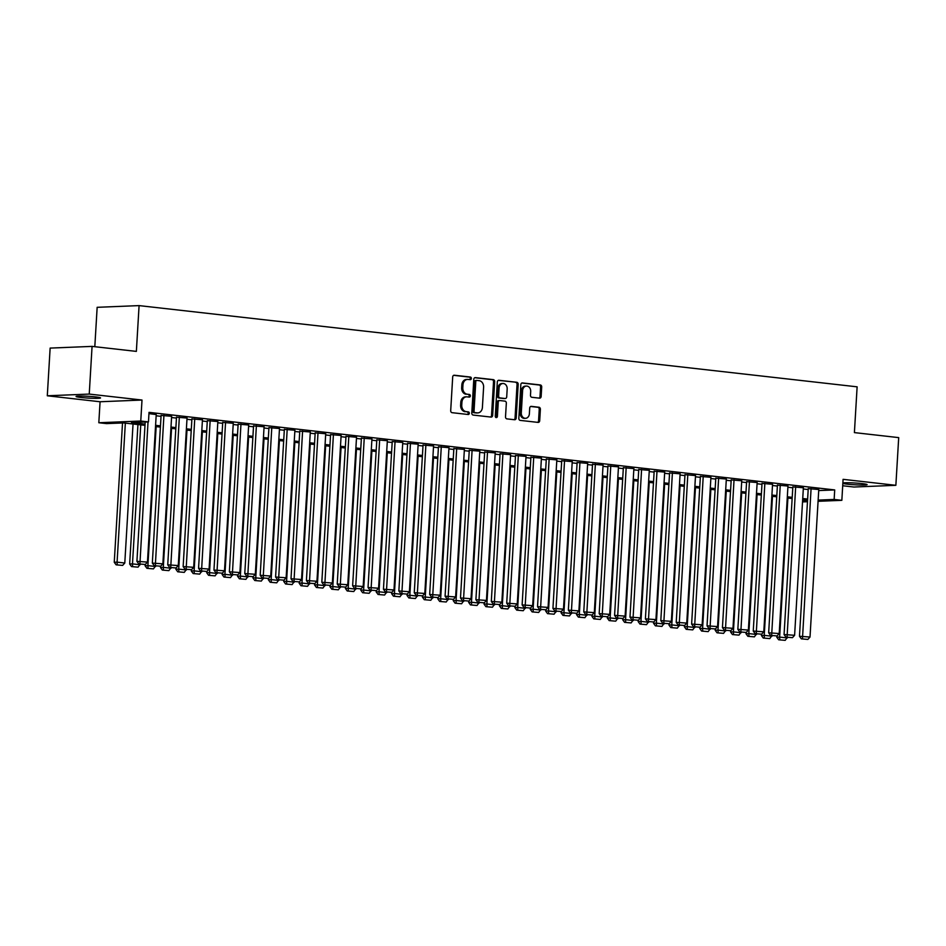 <?xml version="1.0" encoding="UTF-8"?>
<svg xmlns="http://www.w3.org/2000/svg" width="946" height="946" viewBox="0 0 946 946"><rect width="100%" height="100%" fill="white"/><g stroke="black" fill="none" stroke-linecap="round" stroke-linejoin="round"><path stroke-width="1.42" d="M471.368 378.471A1.313 1.064 87.7 0 0 470.387 377.04L454.317 375.231A1.88 1.514 87.7 0 0 452.696 376.934L450.698 410.635A1.88 1.514 87.7 0 0 452.093 412.681L468.164 414.502A1.313 1.064 87.7 0 0 468.317 411.877L466.236 411.64A6.019 4.848 87.7 0 1 461.754 405.101L461.92 402.287A6.019 4.848 87.7 0 1 466.52 396.823A6.019 4.848 87.7 0 1 467.123 396.847L469.204 397.084A1.313 1.064 87.7 0 0 469.358 394.458L467.277 394.222A6.019 4.848 87.7 0 1 462.795 387.683L462.961 384.88A6.019 4.848 87.7 0 1 467.549 379.405A6.019 4.848 87.7 0 1 468.152 379.429L470.233 379.665A1.313 1.064 87.7 0 0 471.368 378.471M469.642 379.594A1.313 1.064 87.7 0 0 469.251 377.087L453.678 375.326M467.572 414.431A1.313 1.064 87.7 0 0 467.182 411.924L466.236 411.64M468.601 397.013A1.313 1.064 87.7 0 0 468.223 394.506L467.277 394.222M842.851 483.359A12.263 0.899 -176.6 0 0 847.616 484.198A12.263 0.899 -176.6 0 0 860.363 485.026A12.263 0.899 -176.6 0 0 867.104 484.624A12.263 0.899 -176.6 0 0 862.125 483.607A12.263 0.899 -176.6 0 0 842.874 483.016M95.558 396.906A12.263 0.899 -176.6 0 0 82.799 396.067A12.263 0.899 -176.6 0 0 76.058 396.469A12.263 0.899 -176.6 0 0 81.049 397.486A12.263 0.899 -176.6 0 0 93.808 398.325A12.263 0.899 -176.6 0 0 100.548 397.923A12.263 0.899 -176.6 0 0 95.558 396.906M539.516 398.16A1.88 1.514 87.7 0 0 541.147 396.457L541.703 386.997A1.88 1.514 87.7 0 0 540.308 384.951L522.452 382.929A1.88 1.514 87.7 0 0 520.832 384.632L518.834 418.345A1.88 1.514 87.7 0 0 520.229 420.391L538.073 422.401A1.88 1.514 87.7 0 0 539.705 420.698L540.379 409.275A1.88 1.514 87.7 0 0 538.984 407.241L531.345 406.378A1.88 1.514 87.7 0 0 529.713 408.069L529.382 413.733A5.026 4.056 87.7 0 1 525.538 418.309A5.026 4.056 87.7 0 1 521.293 412.823L522.606 390.639A5.026 4.056 87.7 0 1 526.449 386.063A5.026 4.056 87.7 0 1 530.694 391.549L530.481 395.251A1.88 1.514 87.7 0 0 531.877 397.296L539.516 398.16M818.716 490.572L834.703 489.922L834.147 499.453L841.845 500.328L818.077 501.297M92.069 346.39L89.243 394.08L47.3 395.783L50.138 348.093L92.069 346.39L136.366 351.392L139.086 305.605L857.123 386.831L854.404 432.606L898.7 437.62L895.862 485.31L843.087 479.338L841.845 500.328M47.3 395.783L100.075 401.754L142.006 400.04L89.243 394.08M142.006 400.04L140.765 421.029L148.475 421.904L131.47 422.59L145.069 424.127M834.703 489.922L149.03 412.361L148.475 421.904M494.663 381.676A1.88 1.514 87.7 0 0 493.268 379.63L475.424 377.62A1.88 1.514 87.7 0 0 473.792 379.311L471.794 413.024A1.88 1.514 87.7 0 0 473.189 415.069L491.045 417.08A1.88 1.514 87.7 0 0 492.665 415.377L494.663 381.676L493.528 381.723A1.88 1.514 87.7 0 0 492.133 379.677L474.774 377.714M498.932 380.28L516.788 382.29A1.88 1.514 87.7 0 1 518.183 384.336L516.185 418.037A1.88 1.514 87.7 0 1 514.565 419.74L506.926 418.877A1.88 1.514 87.7 0 1 505.519 416.831L506.335 403.162A1.88 1.514 87.7 0 0 504.928 401.128L499.866 400.548A1.88 1.514 87.7 0 0 498.246 402.251L497.395 416.488A1.313 1.064 87.7 0 1 495.278 416.24L497.312 381.971A1.88 1.514 87.7 0 1 498.932 380.28L498.566 380.292M842.709 485.747L853.931 487.024L895.862 485.31M156.22 414.561L148.96 413.615M171.628 416.299L161.092 415.424M187.036 418.049L176.5 417.174M202.444 419.788L191.92 418.912M217.852 421.526L207.328 420.651M233.26 423.276L222.736 422.401M248.668 425.014L238.144 424.139M264.076 426.764L253.552 425.889M279.484 428.503L268.96 427.627M294.892 430.241L284.368 429.366M310.3 431.991L299.776 431.116M325.708 433.729L315.184 432.854M341.116 435.467L330.592 434.592M356.524 437.218L346 436.343M371.932 438.956L361.407 438.081M387.34 440.706L376.815 439.831M402.76 442.444L392.223 441.569M418.167 444.182L407.631 443.307M433.575 445.933L423.039 445.058M448.983 447.671L438.447 446.796M464.391 449.421L453.855 448.546M479.799 451.159L469.263 450.284M495.207 452.898L484.671 452.022M510.615 454.648L500.079 453.773M526.023 456.386L515.487 455.511M541.431 458.124L530.895 457.249M556.839 459.874L546.303 458.999M572.247 461.613L561.711 460.737M587.655 463.363L577.119 462.488M603.063 465.101L592.527 464.226M618.471 466.839L607.935 465.964M633.879 468.589L623.343 467.714M649.287 470.328L638.751 469.453M664.695 472.078L654.171 471.203M680.103 473.816L669.579 472.941M695.511 475.554L684.987 474.679M710.919 477.304L700.395 476.429M726.327 479.043L715.803 478.168M741.735 480.781L731.211 479.906M757.143 482.531L746.619 481.656M772.551 484.269L762.027 483.394M787.959 486.019L777.435 485.144M803.367 487.758L792.843 486.883M156.149 415.779L161.045 416.335M171.557 417.529L176.453 418.085M186.965 419.267L191.861 419.823M202.373 421.005L207.269 421.561M217.781 422.756L222.677 423.311M233.189 424.494L238.085 425.05M248.597 426.244L253.493 426.788M264.005 427.982L268.901 428.538M279.413 429.721L284.308 430.276M294.821 431.471L299.716 432.026M310.229 433.209L315.124 433.765M325.637 434.959L330.532 435.503M341.045 436.697L345.94 437.253M356.453 438.436L361.348 438.991M371.861 440.186L376.756 440.741M387.269 441.924L392.164 442.48M402.677 443.662L407.572 444.218M418.085 445.412L422.98 445.968M433.493 447.151L438.388 447.706M448.901 448.901L453.808 449.445M464.32 450.639L469.216 451.195M479.728 452.377L484.624 452.933M495.136 454.127L500.032 454.683M510.544 455.866L515.44 456.421M525.952 457.616L530.848 458.16M541.36 459.354L546.256 459.91M556.768 461.092L561.664 461.648M572.176 462.842L577.072 463.398M587.584 464.581L592.48 465.136M602.992 466.319L607.888 466.875M618.4 468.069L623.296 468.625M633.808 469.807L638.704 470.363M649.216 471.557L654.112 472.101M664.624 473.296L669.52 473.851M680.032 475.034L684.928 475.59M695.44 476.784L700.336 477.34M710.848 478.522L715.744 479.078M726.256 480.272L731.152 480.816M741.664 482.011L746.56 482.566M757.072 483.749L761.968 484.305M772.48 485.499L777.375 486.055M787.888 487.237L792.783 487.793M803.296 488.976L808.191 489.531M818.775 489.496L808.251 488.621M139.086 305.605L97.154 307.32L94.813 346.697M144.998 425.345L123.536 422.921L106.531 423.607L98.822 422.744L140.765 421.029M100.075 401.754L98.822 422.744M807.47 501.723L802.527 501.924M818.148 500.103L834.147 499.453M155.582 425.322L160.477 425.877M170.99 427.06L175.885 427.616M186.397 428.81L191.293 429.366M201.805 430.548L206.701 431.104M217.213 432.287L222.109 432.842M232.621 434.037L237.517 434.592M248.029 435.775L252.925 436.331M263.437 437.525L268.333 438.069M278.845 439.263L283.741 439.819M294.253 441.002L299.149 441.557M309.661 442.752L314.557 443.307M325.069 444.49L329.965 445.046M340.477 446.24L345.373 446.784M355.885 447.978L360.781 448.534M371.293 449.717L376.189 450.272M386.701 451.467L391.597 452.022M402.109 453.205L407.017 453.761M417.517 454.943L422.424 455.499M432.937 456.693L437.832 457.249M448.345 458.432L453.24 458.987M463.753 460.182L468.648 460.726M479.161 461.92L484.056 462.476M494.569 463.658L499.464 464.214M509.977 465.408L514.872 465.964M525.385 467.147L530.28 467.702M540.793 468.897L545.688 469.441M556.201 470.635L561.096 471.191M571.609 472.373L576.504 472.929M587.017 474.123L591.912 474.679M602.425 475.862L607.32 476.417M617.833 477.6L622.728 478.156M633.241 479.35L638.136 479.906M648.649 481.088L653.544 481.644M664.057 482.838L668.952 483.382M679.465 484.577L684.36 485.132M694.872 486.315L699.768 486.871M710.28 488.065L715.176 488.621M725.688 489.803L730.584 490.359M741.096 491.553L745.992 492.097M756.504 493.292L761.4 493.847M771.912 495.03L776.808 495.586M787.32 496.78L792.216 497.336M802.728 498.518L807.624 499.074M807.553 500.28L802.657 499.736M792.145 498.542L787.249 497.986M776.737 496.804L771.841 496.248M761.329 495.054L756.433 494.498M745.921 493.315L741.025 492.76M730.513 491.577L725.617 491.021M715.105 489.827L710.21 489.271M699.697 488.089L694.802 487.533M684.289 486.339L679.394 485.795M668.881 484.6L663.986 484.045M653.473 482.862L648.578 482.306M638.065 481.112L633.17 480.556M622.657 479.374L617.762 478.818M607.249 477.624L602.354 477.08M591.841 475.885L586.946 475.33M576.433 474.147L571.538 473.591M561.025 472.397L556.13 471.841M545.617 470.659L540.722 470.103M530.209 468.92L525.314 468.365M514.801 467.17L509.906 466.615M499.393 465.432L494.498 464.876M483.985 463.682L479.09 463.138M468.577 461.944L463.67 461.388M453.169 460.205L448.262 459.65M437.75 458.455L432.854 457.899M422.342 456.717L417.446 456.161M406.934 454.967L402.038 454.423M391.526 453.229L386.63 452.673M376.118 451.49L371.222 450.935M360.71 449.74L355.814 449.184M345.302 448.002L340.406 447.446M329.894 446.264L324.998 445.708M314.486 444.514L309.59 443.958M299.078 442.775L294.182 442.22M283.67 441.025L278.774 440.481M268.262 439.287L263.366 438.731M252.854 437.549L247.958 436.993M237.446 435.799L232.55 435.243M222.038 434.06L217.142 433.505M206.63 432.31L201.735 431.766M191.222 430.572L186.327 430.016M175.814 428.834L170.919 428.278M160.406 427.084L155.511 426.528M802.598 500.741L807.541 500.54M467.549 379.405L466.425 379.452A6.019 4.848 87.7 0 0 461.825 384.927L462.961 384.88M466.142 394.269A6.019 4.848 87.7 0 1 461.66 387.73L461.825 384.927M466.52 396.823L465.385 396.871A6.019 4.848 87.7 0 0 460.797 402.334L461.92 402.287M465.113 411.687A6.019 4.848 87.7 0 1 460.619 405.148L460.797 402.334M490.548 417.032A1.88 1.514 87.7 0 0 491.53 415.424L493.528 381.723M476.926 380.422A1.313 1.064 87.7 0 0 475.791 381.616L474.029 411.203A1.313 1.064 87.7 0 0 475.01 412.633L477.21 412.882A6.019 4.848 87.7 0 0 477.813 412.905A6.019 4.848 87.7 0 0 482.401 407.43L483.607 387.21A6.019 4.848 87.7 0 0 479.125 380.67L476.926 380.422M476.666 380.434L475.791 380.469A1.313 1.064 87.7 0 0 474.656 381.664L475.791 381.616M477.813 412.905L476.678 412.953A6.019 4.848 87.7 0 1 476.075 412.929L473.875 412.681A1.313 1.064 87.7 0 1 472.894 411.25L474.656 381.664M498.294 380.375L516.788 382.29M514.068 419.693A1.88 1.514 87.7 0 0 515.05 418.085L517.048 384.383A1.88 1.514 87.7 0 0 515.653 382.338M499.488 400.56L498.731 400.596A1.88 1.514 87.7 0 0 497.111 402.298L496.26 416.524L497.395 416.488M495.81 417.493A1.313 1.064 87.7 0 0 496.26 416.524M507.174 388.983A5.026 4.056 87.7 0 0 502.929 383.497A5.026 4.056 87.7 0 0 499.086 388.073L498.625 395.889A1.88 1.514 87.7 0 0 500.02 397.923L505.081 398.503A1.88 1.514 87.7 0 0 506.713 396.8L507.174 388.983M502.929 383.497L501.794 383.544A5.026 4.056 87.7 0 0 497.951 388.108L499.086 388.073M504.324 398.538A1.88 1.514 87.7 0 1 503.958 398.55L498.885 397.97A1.88 1.514 87.7 0 1 497.49 395.936L497.951 388.108M526.449 386.063L525.314 386.11A5.026 4.056 87.7 0 0 521.471 390.674L522.606 390.639M525.538 418.309L524.403 418.357A5.026 4.056 87.7 0 1 520.158 412.87L521.471 390.674M537.588 422.354A1.88 1.514 87.7 0 0 538.57 420.745L539.244 409.322A1.88 1.514 87.7 0 0 537.848 407.288L530.694 406.473M539.031 398.1A1.88 1.514 87.7 0 0 540.012 396.504L540.568 387.044A1.88 1.514 87.7 0 0 539.173 384.998L521.814 383.035M122.519 422.957L114.253 562.267L117.079 562.149L125.345 423.122M133.043 423.997L124.789 563.024L122.637 565.401L116.11 564.833L122.637 565.401M117.245 564.797L117.079 562.149L124.789 563.024M116.11 564.833L114.253 562.267M156.232 414.443L147.458 562.09L136.922 561.345L138.778 563.911L145.306 564.478L138.778 563.911M145.187 422.034L136.922 561.345M148.025 421.916L139.913 563.875M145.306 564.478L147.458 562.09M137.939 424.541L129.661 564.005L132.487 563.887L140.753 424.86M140.233 564.076L138.045 567.151L131.518 566.583L138.045 567.151M132.653 566.536L132.487 563.887L140.197 564.762M131.518 566.583L129.661 564.005M145.14 564.49L145.069 565.743L147.895 565.637L156.161 426.611M155.641 565.826L153.453 568.889L146.926 568.321L153.453 568.889M148.061 568.274L147.895 565.637L155.605 566.5M146.926 568.321L145.069 565.743M160.548 566.228L160.477 567.494L163.303 567.375L171.569 428.349M171.049 567.565L168.861 570.627L162.334 570.071L168.861 570.627M163.469 570.024L163.303 567.375L171.013 568.25M162.334 570.071L160.477 567.494M175.956 567.967L175.885 569.232L178.711 569.114L186.977 430.087M186.457 569.315L184.269 572.377L177.742 571.81L184.269 572.377M178.877 571.762L178.711 569.114L186.421 569.989M177.742 571.81L175.885 569.232M171.64 416.181L162.866 563.84L152.33 563.083L154.186 565.661L160.714 566.216L154.186 565.661M161.104 415.306L152.33 563.083M163.93 415.306L155.321 565.613M160.714 566.216L162.866 563.84M187.048 417.931L178.274 565.578L167.738 564.821L169.594 567.399L176.122 567.967L169.594 567.399M176.512 417.056L167.738 564.821M179.338 417.056L170.729 567.352M176.122 567.967L178.274 565.578M202.456 419.669L193.682 567.328L183.146 566.571L185.002 569.149L191.53 569.705L185.002 569.149M191.92 418.794L183.146 566.571M194.746 418.794L186.137 569.102M191.53 569.705L193.682 567.328M217.864 421.408L209.09 569.066L198.554 568.31L200.41 570.887L206.938 571.455L200.41 570.887M207.328 420.532L198.554 568.31M210.154 420.544L201.545 570.84M206.938 571.455L209.09 569.066M191.364 569.717L191.293 570.982L194.119 570.864L202.385 431.837M201.865 571.053L199.677 574.116L193.15 573.548L199.677 574.116M194.285 573.513L194.119 570.864L201.829 571.727M193.15 573.548L191.293 570.982M233.272 423.158L224.498 570.805L213.962 570.048L215.818 572.626L222.345 573.193L215.818 572.626M222.736 422.283L213.962 570.048M225.562 422.283L216.953 572.578M222.345 573.193L224.498 570.805M206.772 571.455L206.701 572.72L209.527 572.602L217.793 433.575M217.273 572.791L215.085 575.854L208.558 575.298L215.085 575.854M209.693 575.251L209.527 572.602L217.237 573.477M208.558 575.298L206.701 572.72M248.68 424.896L239.906 572.555L229.37 571.798L231.226 574.376L237.753 574.932L231.226 574.376M238.144 424.021L229.37 571.798M240.97 424.021L232.361 574.328M237.753 574.932L239.906 572.555M222.18 573.205L222.109 574.459L224.935 574.352L233.201 435.326M232.681 574.541L230.493 577.604L223.966 577.036L230.493 577.604M225.101 576.989L224.935 574.352L232.645 575.215M223.966 577.036L222.109 574.459M264.088 426.634L255.314 574.293L244.778 573.536L246.634 576.114L253.161 576.682L246.634 576.114M253.552 425.771L244.778 573.536M256.378 425.771L247.769 576.067M253.161 576.682L255.314 574.293M237.588 574.943L237.517 576.209L240.343 576.09L248.609 437.064M248.089 576.28L245.901 579.342L239.373 578.786L245.901 579.342M240.509 578.739L240.343 576.09L248.053 576.965M239.373 578.786L237.517 576.209M279.496 428.384L270.722 576.043L260.185 575.286L262.042 577.852L268.569 578.42L262.042 577.852M268.96 427.509L260.185 575.286M271.786 427.509L263.177 577.817M268.569 578.42L270.722 576.043M252.996 576.682L252.925 577.947L255.751 577.829L264.017 438.802M263.496 578.018L261.309 581.092L254.781 580.525L261.309 581.092M255.917 580.477L255.751 577.829L263.461 578.704M254.781 580.525L252.925 577.947M294.904 430.123L286.13 577.781L275.593 577.025L277.45 579.602L283.977 580.17L277.45 579.602M284.368 429.248L275.593 577.025M287.194 429.259L278.585 579.555M283.977 580.17L286.13 577.781M268.404 578.432L268.333 579.685L271.159 579.579L279.425 440.552M278.904 579.768L276.717 582.831L270.189 582.263L276.717 582.831M271.325 582.216L271.159 579.579L278.869 580.442M270.189 582.263L268.333 579.685M310.312 431.873L301.538 579.52L291.001 578.763L292.858 581.341L299.385 581.908L292.858 581.341M299.776 430.998L291.001 578.763M302.602 430.998L293.993 581.293M299.385 581.908L301.538 579.52M283.812 580.17L283.741 581.435L286.579 581.317L294.833 442.29M294.312 581.506L292.125 584.569L285.597 584.013L292.125 584.569M286.733 583.966L286.579 581.317L294.277 582.192M285.597 584.013L283.741 581.435M325.72 433.611L316.945 581.27L306.409 580.513L308.266 583.091L314.793 583.647L308.266 583.091M315.184 432.736L306.409 580.513M318.01 432.736L309.401 583.043M314.793 583.647L316.945 581.27M299.22 581.908L299.149 583.174L301.987 583.055L310.241 444.041M309.72 583.256L307.533 586.319L301.005 585.751L307.533 586.319M302.141 585.704L301.987 583.055L309.685 583.93M301.005 585.751L299.149 583.174M341.128 435.349L332.353 583.008L321.817 582.251L323.674 584.829L330.201 585.397L323.674 584.829M330.592 434.474L321.817 582.251M333.418 434.486L324.809 584.782M330.201 585.397L332.353 583.008M356.536 437.099L347.761 584.746L337.225 584.001L339.082 586.567L345.609 587.135L339.082 586.567M346 436.224L337.225 584.001M348.826 436.224L340.217 586.52M345.609 587.135L347.761 584.746M371.944 438.838L363.169 586.496L352.633 585.74L354.49 588.317L361.017 588.873L354.49 588.317M361.407 437.963L352.633 585.74M364.245 437.963L355.625 588.27M361.017 588.873L363.169 586.496M314.628 583.658L314.557 584.924L317.395 584.805L325.649 445.779M325.14 584.995L322.941 588.057L316.413 587.49L322.941 588.057M317.549 587.454L317.395 584.805L325.093 585.68M316.413 587.49L314.557 584.924M330.036 585.397L329.965 586.662L332.803 586.544L341.057 447.517M340.548 586.733L338.349 589.807L331.821 589.24L338.349 589.807M332.957 589.192L332.803 586.544L340.501 587.419M331.821 589.24L329.965 586.662M345.444 587.147L345.373 588.4L348.211 588.294L356.465 449.267M355.956 588.483L353.757 591.546L347.229 590.978L353.757 591.546M348.365 590.931L348.211 588.294L355.909 589.157M347.229 590.978L345.373 588.4M387.352 440.588L378.577 588.235L368.041 587.478L369.898 590.056L376.425 590.623L369.898 590.056M376.827 439.713L368.041 587.478M379.653 439.713L371.033 590.008M376.425 590.623L378.577 588.235M360.852 588.885L360.781 590.15L363.619 590.032L371.873 451.006M371.364 590.221L369.165 593.284L362.637 592.728L369.165 593.284M363.772 592.681L363.619 590.032L371.317 590.907M362.637 592.728L360.781 590.15M402.76 442.326L393.985 589.985L383.449 589.228L385.306 591.806L391.833 592.362L385.306 591.806M392.235 441.451L383.449 589.228M395.061 441.451L386.441 591.758M391.833 592.362L393.985 589.985M376.26 590.623L376.189 591.889L379.027 591.77L387.281 452.744M386.772 591.971L384.573 595.034L378.045 594.466L384.573 595.034M379.18 594.419L379.027 591.77L386.725 592.645M378.045 594.466L376.189 591.889M418.167 444.064L409.393 591.723L398.857 590.966L400.714 593.544L407.241 594.112L400.714 593.544M407.643 443.189L398.857 590.966M410.469 443.201L401.849 593.497M407.241 594.112L409.393 591.723M391.668 592.373L391.597 593.639L394.435 593.52L402.689 454.494M402.18 593.71L399.981 596.772L393.453 596.205L399.981 596.772M394.588 596.169L394.435 593.52L402.133 594.384M393.453 596.205L391.597 593.639M433.575 445.814L424.801 593.461L414.265 592.704L416.122 595.282L422.649 595.85L416.122 595.282M423.051 444.939L414.265 592.704M425.877 444.939L417.257 595.235M422.649 595.85L424.801 593.461M407.076 594.112L407.005 595.377L409.843 595.259L418.097 456.232M417.588 595.448L415.389 598.511L408.861 597.955L415.389 598.511M409.996 597.907L409.843 595.259L417.541 596.134M408.861 597.955L407.005 595.377M448.983 447.553L440.209 595.211L429.673 594.455L431.53 597.032L438.057 597.588L431.53 597.032M438.459 446.678L429.673 594.455M441.285 446.678L432.665 596.985M438.057 597.588L440.209 595.211M422.495 595.862L422.413 597.115L425.251 597.009L433.505 457.982M432.996 597.198L430.797 600.261L424.269 599.693L430.797 600.261M425.404 599.646L425.251 597.009L432.949 597.872M424.269 599.693L422.413 597.115M464.391 449.291L455.617 596.95L445.081 596.193L446.938 598.771L453.465 599.338L446.938 598.771M453.867 448.428L445.081 596.193M456.693 448.428L448.073 598.723M453.465 599.338L455.617 596.95M437.903 597.6L437.821 598.865L440.659 598.747L448.912 459.721M448.404 598.936L446.205 601.999L439.677 601.443L446.205 601.999M440.812 601.396L440.659 598.747L448.357 599.622M439.677 601.443L437.821 598.865M479.799 451.041L471.025 598.7L460.489 597.943L462.346 600.509L468.873 601.077L462.346 600.509M469.275 450.166L460.489 597.943M472.101 450.166L463.481 600.474M468.873 601.077L471.025 598.7M453.311 599.338L453.229 600.604L456.067 600.485L464.32 461.459M463.812 600.675L461.613 603.749L455.085 603.181L461.613 603.749M456.22 603.134L456.067 600.485L463.765 601.36M455.085 603.181L453.229 600.604M495.207 452.779L486.433 600.438L475.897 599.681L477.754 602.259L484.281 602.827L477.754 602.259M484.683 451.904L475.897 599.681M487.509 451.916L478.889 602.212M484.281 602.827L486.433 600.438M468.719 601.088L468.637 602.342L471.475 602.235L479.728 463.209M479.22 602.425L477.021 605.487L470.493 604.92L477.021 605.487M471.628 604.872L471.475 602.235L479.173 603.099M470.493 604.92L468.637 602.342M484.127 602.827L484.045 604.092L486.883 603.974L495.136 464.947M494.628 604.163L492.428 607.226L485.901 606.67L492.428 607.226M487.036 606.623L486.883 603.974L494.581 604.849M485.901 606.67L484.045 604.092M499.535 604.565L499.453 605.83L502.291 605.712L510.544 466.697M510.036 605.913L507.836 608.976L501.321 608.408L507.836 608.976M502.444 608.361L502.291 605.712L509.989 606.587M501.321 608.408L499.453 605.83M510.615 454.529L501.853 602.176L491.305 601.42L493.173 603.997L499.689 604.565L493.173 603.997M500.091 453.654L491.305 601.42M502.917 453.654L494.297 603.95M499.689 604.565L501.853 602.176M526.023 456.268L517.261 603.926L506.713 603.17L508.581 605.747L515.097 606.303L508.581 605.747M515.499 455.393L506.713 603.17M518.325 455.393L509.705 605.7M515.097 606.303L517.261 603.926M541.431 458.006L532.669 605.665L522.121 604.908L523.989 607.486L530.505 608.053L523.989 607.486M530.907 457.131L522.121 604.908M533.733 457.143L525.113 607.438M530.505 608.053L532.669 605.665M514.943 606.315L514.861 607.58L517.699 607.462L525.964 468.436M525.444 607.651L523.244 610.714L516.729 610.146L523.244 610.714M517.852 610.111L517.699 607.462L525.408 608.337M516.729 610.146L514.861 607.58M556.839 459.756L548.077 607.403L537.529 606.658L539.397 609.224L545.925 609.792L539.397 609.224M546.315 458.881L537.529 606.658M549.141 458.881L540.521 609.177M545.925 609.792L548.077 607.403M530.351 608.053L530.268 609.319L533.106 609.2L541.372 470.174M540.852 609.39L538.652 612.464L532.137 611.896L538.652 612.464M533.26 611.849L533.106 609.2L540.816 610.075M532.137 611.896L530.268 609.319M572.247 461.494L563.485 609.153L552.937 608.396L554.805 610.974L561.333 611.53L554.805 610.974M561.723 460.619L552.937 608.396M564.549 460.619L555.929 610.927M561.333 611.53L563.485 609.153M545.759 609.803L545.676 611.057L548.514 610.95L556.78 471.924M556.26 611.14L554.072 614.202L547.545 613.635L554.072 614.202M548.668 613.587L548.514 610.95L556.224 611.814M547.545 613.635L545.676 611.057M587.667 463.244L578.893 610.891L568.357 610.135L570.213 612.712L576.741 613.28L570.213 612.712M577.131 462.369L568.357 610.135M579.957 462.369L571.349 612.665M576.741 613.28L578.893 610.891M561.167 611.542L561.084 612.807L563.922 612.689L572.188 473.662M571.668 612.878L569.48 615.941L562.953 615.385L569.48 615.941M564.076 615.338L563.922 612.689L571.632 613.564M562.953 615.385L561.084 612.807M603.075 464.983L594.301 612.641L583.765 611.885L585.621 614.462L592.149 615.018L585.621 614.462M592.539 464.108L583.765 611.885M595.365 464.108L586.757 614.415M592.149 615.018L594.301 612.641M576.575 613.28L576.504 614.545L579.33 614.427L587.596 475.4M587.076 614.628L584.888 617.691L578.361 617.123L584.888 617.691M579.496 617.076L579.33 614.427L587.04 615.302M578.361 617.123L576.504 614.545M591.983 615.03L591.912 616.295L594.738 616.177L603.004 477.151M602.484 616.366L600.296 619.429L593.769 618.861L600.296 619.429M594.904 618.814L594.738 616.177L602.448 617.04M593.769 618.861L591.912 616.295M607.391 616.768L607.32 618.034L610.146 617.915L618.412 478.889M617.892 618.105L615.704 621.167L609.177 620.611L615.704 621.167M610.312 620.564L610.146 617.915L617.856 618.79M609.177 620.611L607.32 618.034M618.483 466.721L609.709 614.38L599.173 613.623L601.029 616.201L607.557 616.768L601.029 616.201M607.947 465.846L599.173 613.623M610.773 465.858L602.164 616.153M607.557 616.768L609.709 614.38M633.891 468.471L625.117 616.118L614.581 615.361L616.437 617.939L622.965 618.507L616.437 617.939M623.355 467.596L614.581 615.361M626.181 467.596L617.572 617.892M622.965 618.507L625.117 616.118M649.299 470.209L640.525 617.868L629.989 617.111L631.845 619.689L638.373 620.245L631.845 619.689M638.763 469.334L629.989 617.111M641.589 469.334L632.98 619.642M638.373 620.245L640.525 617.868M622.799 618.518L622.728 619.772L625.554 619.665L633.82 480.639M633.3 619.855L631.112 622.917L624.585 622.35L631.112 622.917M625.72 622.302L625.554 619.665L633.264 620.529M624.585 622.35L622.728 619.772M664.707 471.948L655.933 619.606L645.397 618.85L647.253 621.427L653.781 621.995L647.253 621.427M654.171 471.084L645.397 618.85M656.997 471.084L648.388 621.38M653.781 621.995L655.933 619.606M638.207 620.257L638.136 621.522L640.962 621.404L649.228 482.377M648.708 621.593L646.52 624.656L639.993 624.1L646.52 624.656M641.128 624.053L640.962 621.404L648.672 622.279M639.993 624.1L638.136 621.522M680.115 473.698L671.341 621.356L660.805 620.6L662.661 623.166L669.189 623.733L662.661 623.166M669.579 472.823L660.805 620.6M672.405 472.823L663.796 623.13M669.189 623.733L671.341 621.356M653.615 621.995L653.544 623.26L656.37 623.142L664.636 484.115M664.116 623.331L661.928 626.406L655.401 625.838L661.928 626.406M656.536 625.791L656.37 623.142L664.08 624.017M655.401 625.838L653.544 623.26M695.523 475.436L686.749 623.095L676.213 622.338L678.069 624.916L684.597 625.483L678.069 624.916M684.987 474.561L676.213 622.338M687.813 474.573L679.204 624.868M684.597 625.483L686.749 623.095M669.023 623.745L668.952 624.999L671.778 624.892L680.044 485.866M679.524 625.081L677.336 628.144L670.809 627.576L677.336 628.144M671.944 627.529L671.778 624.892L679.488 625.755M670.809 627.576L668.952 624.999M710.931 477.186L702.157 624.833L691.621 624.076L693.477 626.654L700.005 627.222L693.477 626.654M700.395 476.311L691.621 624.076M703.221 476.311L694.612 626.607M700.005 627.222L702.157 624.833M684.431 625.483L684.36 626.749L687.186 626.63L695.452 487.604M694.932 626.82L692.744 629.882L686.217 629.327L692.744 629.882M687.352 629.279L687.186 626.63L694.896 627.505M686.217 629.327L684.36 626.749M726.339 478.924L717.565 626.583L707.029 625.826L708.885 628.404L715.413 628.96L708.885 628.404M715.803 478.049L707.029 625.826M718.629 478.049L710.02 628.357M715.413 628.96L717.565 626.583M699.839 627.222L699.768 628.487L702.594 628.369L710.86 489.354M710.34 628.57L708.152 631.632L701.625 631.065L708.152 631.632M702.76 631.017L702.594 628.369L710.304 629.244M701.625 631.065L699.768 628.487M741.747 480.663L732.973 628.321L722.437 627.565L724.293 630.142L730.82 630.71L724.293 630.142M731.211 479.788L722.437 627.565M734.037 479.799L725.428 630.095M730.82 630.71L732.973 628.321M715.247 628.972L715.176 630.237L718.002 630.119L726.268 491.092M725.748 630.308L723.56 633.371L717.033 632.803L723.56 633.371M718.168 632.768L718.002 630.119L725.712 630.994M717.033 632.803L715.176 630.237M757.155 482.413L748.381 630.06L737.845 629.315L739.701 631.881L746.228 632.448L739.701 631.881M746.619 481.538L737.845 629.315M749.445 481.538L740.836 631.833M746.228 632.448L748.381 630.06M730.655 630.71L730.584 631.975L733.41 631.857L741.676 492.831M741.156 632.046L738.968 635.121L732.441 634.553L738.968 635.121M733.576 634.506L733.41 631.857L741.12 632.732M732.441 634.553L730.584 631.975M772.563 484.151L763.789 631.81L753.253 631.053L755.109 633.631L761.636 634.187L755.109 633.631M762.027 483.276L753.253 631.053M764.853 483.276L756.244 633.583M761.636 634.187L763.789 631.81M746.063 632.46L745.992 633.714L748.83 633.607L757.084 494.581M756.563 633.796L754.376 636.859L747.848 636.291L754.376 636.859M748.984 636.244L748.83 633.607L756.528 634.47M747.848 636.291L745.992 633.714M787.971 485.901L779.197 633.548L768.66 632.791L770.517 635.369L777.044 635.937L770.517 635.369M777.435 485.026L768.66 632.791M780.261 485.026L771.652 635.322M777.044 635.937L779.197 633.548M761.471 634.198L761.4 635.464L764.238 635.345L772.492 496.319M771.971 635.535L769.784 638.597L763.256 638.042L769.784 638.597M764.392 637.994L764.238 635.345L771.936 636.22M763.256 638.042L761.4 635.464M803.379 487.639L794.605 635.298L784.068 634.541L785.925 637.119L792.452 637.675L785.925 637.119M792.843 486.764L784.068 634.541M795.669 486.764L787.06 637.072M792.452 637.675L794.605 635.298M776.879 635.937L776.808 637.202L779.646 637.084L787.9 498.057M787.391 637.285L785.192 640.347L778.664 639.78L785.192 640.347M779.8 639.733L779.646 637.084L787.344 637.959M778.664 639.78L776.808 637.202M818.787 489.378L810.013 637.036L799.476 636.28L801.333 638.857L807.86 639.425L801.333 638.857M808.251 488.503L799.476 636.28M811.089 488.514L802.468 638.81M807.86 639.425L810.013 637.036M469.251 377.087L470.387 377.04M467.182 411.924L468.317 411.877M468.223 394.506L469.358 394.458M461.66 387.73L462.795 387.683M460.619 405.148L461.754 405.101M491.53 415.424L492.665 415.377M492.133 379.677L493.268 379.63M472.894 411.25L474.029 411.203M473.875 412.681L475.01 412.633M476.075 412.929L477.21 412.882M517.048 384.383L518.183 384.336M515.05 418.085L516.185 418.037M497.111 402.298L498.246 402.251M497.49 395.936L498.625 395.889M498.885 397.97L500.02 397.923M503.958 398.55L505.081 398.503M520.158 412.87L521.293 412.823M537.848 407.288L538.984 407.241M539.244 409.322L540.379 409.275M538.57 420.745L539.705 420.698M539.173 384.998L540.308 384.951M540.568 387.044L541.703 386.997M540.012 396.504L541.147 396.457M475.661 380.469L476.796 380.422M498.542 400.584L499.677 400.548M504.147 398.55L505.27 398.514"/></g></svg>
